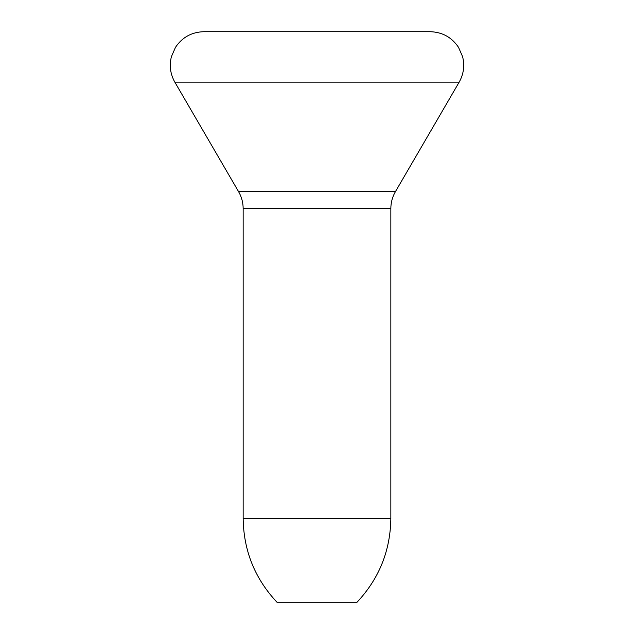 <?xml version="1.0" encoding="UTF-8"?>
<svg xmlns="http://www.w3.org/2000/svg" width="634" height="634" viewBox="0 0 634 634"><rect width="100%" height="100%" fill="white"/><g stroke="black" fill="none" stroke-linecap="round" stroke-linejoin="round"><path stroke-width="0.95" d="M390.845 518.39L243.155 518.39C243.607 550.74 254.9 578.707 277.042 602.3L356.958 602.3C379.1 578.707 390.393 550.74 390.845 518.39L390.845 208.578L243.155 208.578C243.131 202.547 241.609 196.92 238.606 191.698L395.394 191.698L459.159 82.151C463.684 74.107 464.825 65.603 462.59 56.648L458.517 47.328C451.733 37.271 442.278 32.057 430.145 31.7L203.855 31.7C191.722 32.057 182.267 37.271 175.483 47.328L171.41 56.648C169.175 65.603 170.316 74.107 174.841 82.151L459.159 82.151M243.155 518.39L243.155 208.578M390.845 208.578C390.869 202.547 392.391 196.92 395.394 191.698M238.606 191.698L174.841 82.151"/></g></svg>
